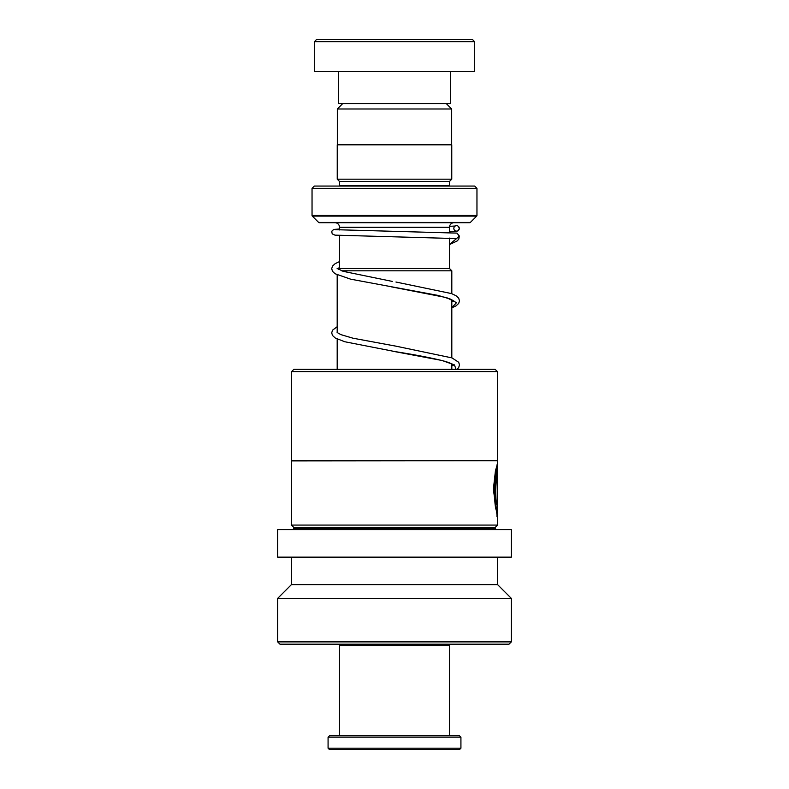 <?xml version="1.0" encoding="UTF-8"?>
<svg xmlns="http://www.w3.org/2000/svg" width="789" height="789" viewBox="0 0 789 789"><rect width="100%" height="100%" fill="white"/><g stroke="black" fill="none" stroke-linecap="round" stroke-linejoin="round"><path stroke-width="1.18" d="M342.732 103.586L337.327 108.99L451.673 108.99L446.268 103.586M451.673 144.821L451.673 108.99M337.327 144.821L337.327 108.99M449.474 268.516L449.474 238.1M449.474 232.587L449.474 227.281A4.586 4.586 0 0 1 454.06 222.705M339.526 268.516L339.526 235.457M339.526 229.944L339.526 227.281L449.474 227.281M338.58 269.424L339.487 268.516L449.513 268.516L451.811 270.805L341.667 270.805M451.811 369.301L451.811 363.818M451.811 357.831L451.811 299.682M451.811 293.686L451.811 270.805M337.189 369.301L337.189 339.033M337.189 332.573L337.189 274.897M334.94 222.705A4.586 4.586 0 0 1 339.526 227.281M339.477 186.056A2.288 2.288 0 0 0 339.526 185.593L339.526 181.47L449.474 181.47L451.762 179.182L451.762 144.821L337.238 144.821L337.238 179.182L451.762 179.182M339.526 181.47L337.238 179.182M339.526 185.593L449.474 185.593L449.474 181.47M312.04 215.446L476.96 215.446L476.96 188.344L474.672 186.056L314.328 186.056L312.04 188.344L312.04 215.446A0.917 0.917 0 0 0 312.306 216.097L318.638 222.429A0.917 0.917 0 0 0 319.289 222.705L469.711 222.705A0.917 0.917 0 0 0 470.362 222.429L476.694 216.097L312.306 216.097M476.96 215.446A0.917 0.917 0 0 1 476.694 216.097M476.96 188.344L312.04 188.344M316.616 39.45L472.384 39.45L474.672 41.738L314.328 41.738L316.616 39.45M450.618 71.523L450.618 103.586L338.382 103.586L338.382 71.523M474.672 41.738L474.672 71.523L314.328 71.523L314.328 41.738M335.414 229.678L456.969 233.11L459.297 236L456.545 238.584L334.97 235.142L332.248 233.889L331.735 231.739L332.258 230.536L334.092 229.421L339.526 228.978M456.565 225.664A2.752 2.742 -90 0 0 454.77 230.487A2.752 2.742 -90 0 0 459.139 229.333A2.752 2.742 -90 0 0 456.565 225.664M448.103 644.179L449.474 645.55L339.526 645.55L339.526 735.802M460.924 748.179L459.553 749.55L329.447 749.55L328.076 748.179L460.924 748.179L460.924 737.182L328.076 737.182L328.076 748.179M328.076 737.182L329.447 735.802L459.553 735.802L460.924 737.182M291.605 371.589L293.893 369.301L495.107 369.301L497.395 371.589L291.605 371.589L291.605 460.746L497.395 460.746L497.395 371.589M293.715 527.358L495.285 527.358L495.285 528.729L293.715 528.729L293.715 527.358L291.417 525.07L291.417 460.924L497.395 460.746M497.119 466.161L497.553 463.409L495.423 470.954L493.362 489.427L497.455 518.048L497.455 479.84L497.05 511.104C493.894 504.585 494.614 473.794 497.277 469.642C498.678 463.281 493.835 488.973 496.478 504.23M497.119 464.455L497.583 525.07L291.417 525.07M394.5 557.133L511.321 557.133L511.321 529.646L277.679 529.646L277.679 557.133L394.5 557.133M277.679 641.891L511.321 641.891L509.033 644.179L279.967 644.179L277.679 641.891L277.679 598.368L291.417 584.619L497.583 584.619L497.583 557.133M277.679 598.368L511.321 598.368L497.583 584.619M497.001 516.775L497.001 511.104M496.025 504.23C493.391 488.973 498.214 463.281 496.814 469.642C494.17 473.794 493.45 504.585 496.597 511.104L497.05 511.104M318.638 222.429L470.362 222.429M456.545 238.584L449.474 244.482M391.186 286.811L446.623 297.621L456.515 302.67L451.811 307.72M392.458 351.164L442.018 360.484L454.425 364.893L456.032 369.301M450.943 238.16L449.474 238.761M392.35 281.426L343.067 271.308L337.11 268.329M337.514 268.724L339.526 267.55M451.811 301.911L453.695 300.796M454.099 301.191L450.598 299.139L437.984 295.402L350.641 279.168L335.098 273.753L332.504 271.347L331.696 268.664L332.534 266.071L335.177 263.654L339.526 261.573M457.038 369.301L458.695 367.556L459.504 364.863L458.675 362.269L452.028 357.91L395.979 346.174L352.91 338.185L340.799 334.605L337.11 332.475M451.811 366.047L453.695 364.932M454.099 365.327C454.365 365.632 454.06 363.897 443.122 360.829C430.883 357.792 415.004 354.734 395.476 351.667L344.724 341.736L335.256 337.998L332.504 335.493L331.696 332.889L332.534 330.197L337.189 326.695M455.223 226.019L449.572 226.335M458.291 226.285L459.376 228.307L457.945 230.96L449.474 231.838M395.95 282.028L451.555 293.597L456.032 295.727L458.665 298.134L459.504 300.816L458.695 303.42L456.111 305.816L451.811 307.897M459.297 236L458.823 239.057L457.255 240.892L449.474 244.6M340.897 644.179L339.526 645.55M449.474 645.55L449.474 735.802M497.583 463.508L497.583 460.924M495.285 527.358L497.583 525.07M293.715 528.729L292.798 529.646M511.321 641.891L511.321 598.368M291.417 584.619L291.417 557.133M495.285 528.729L496.202 529.646"/></g></svg>
